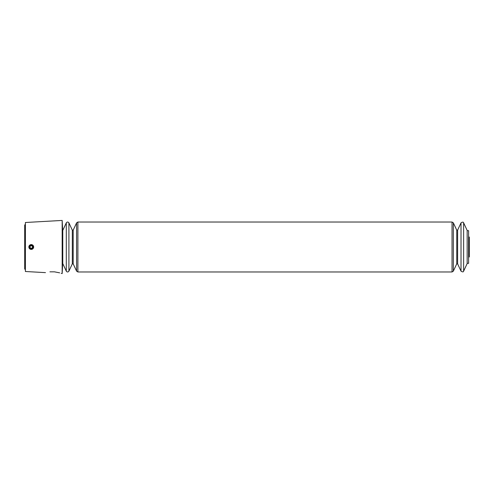 <?xml version="1.0" encoding="UTF-8"?>
<svg xmlns="http://www.w3.org/2000/svg" width="494" height="494" viewBox="0 0 494 494"><rect width="100%" height="100%" fill="white"/><g stroke="black" fill="none" stroke-linecap="round" stroke-linejoin="round"><path stroke-width="0.74" d="M66.301 271.15L62.769 263.574L62.769 230.426L66.301 222.85L66.301 271.15C67.172 272.237 68.042 272.237 68.913 271.15L68.913 222.85C68.042 221.763 67.172 221.763 66.301 222.85M463.631 222.85L467.163 230.426L467.163 263.574L463.631 271.15L463.631 222.85C463.409 221.905 462.538 221.905 461.019 222.85L461.019 271.15L457.617 263.852L457.617 230.148L461.019 222.85M61.256 273.349L62.17 273.565L62.17 220.435L25.398 222.498L25.398 271.502L45.479 272.626M59.688 272.849L54.451 271.836C63.979 273.849 63.979 273.849 54.451 271.836L49.913 271.836C44.09 272.799 44.09 272.799 49.913 271.836L54.451 271.836M467.163 263.333L468.602 263.333L468.602 230.667L467.163 230.667M62.769 262.086L62.17 273.565M28.856 247A2.402 2.402 0 0 0 32.456 249.081A2.402 2.402 0 0 0 32.456 244.919A2.402 2.402 0 0 0 28.856 247M29.325 247A1.933 1.933 0 0 0 32.221 248.673A1.933 1.933 0 0 0 32.221 245.327A1.933 1.933 0 0 0 29.325 247M31.258 248.389L32.456 247.692L32.456 246.308L31.258 245.611L30.054 246.308L30.054 247.692L31.258 248.389M25.206 269.489L25.206 224.511L24.7 225.011L24.7 268.989L25.398 269.687M468.602 257.325L468.602 236.675M457.617 263.852L456.746 263.852L456.746 230.148L457.617 230.148M456.746 263.852L453.344 271.15L453.344 222.85L452.035 222.022L77.898 222.022L76.595 222.85L76.595 271.15L77.898 271.978L77.898 222.022M453.344 271.15L452.035 271.978L452.035 222.022M73.186 230.148L72.315 230.148L72.315 263.852L73.186 263.852L73.186 230.148L76.595 222.85M62.769 231.914L62.17 220.435M24.861 268.619L24.7 268.989M24.861 225.381L24.7 225.011M468.806 256.608L469.3 256.861L469.3 237.139L468.806 237.392M468.868 257.152L469.3 256.861M468.868 236.848L469.3 237.139M456.746 230.148L453.344 222.85M463.631 271.15C463.409 272.095 462.538 272.095 461.019 271.15M452.035 271.978L77.898 271.978M73.186 263.852L76.595 271.15M72.315 230.148L68.913 222.85M72.315 263.852L68.913 271.15"/></g></svg>
